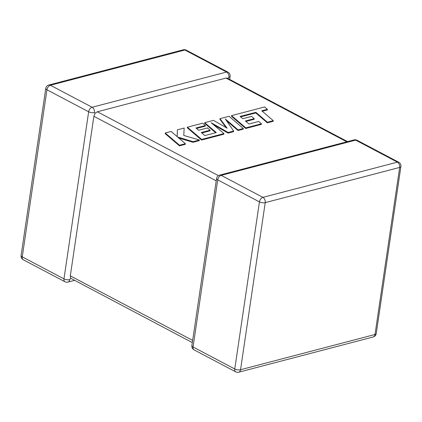 <?xml version="1.0" encoding="UTF-8"?>
<svg xmlns="http://www.w3.org/2000/svg" width="422" height="422" viewBox="0 0 422 422"><rect width="100%" height="100%" fill="white"/><g stroke="black" fill="none" stroke-linecap="round" stroke-linejoin="round"><path stroke-width="0.63" d="M228.893 77.305A4.125 1.598 -171.6 0 0 230.111 76.398A4.125 4.125 0 0 0 227.954 72.146A4.125 2.558 117.8 0 0 226.588 72.035L184.868 50.023L50.408 85.255L92.128 107.262L226.588 72.035A4.125 2.812 75.3 0 1 228.893 77.305L227.748 78.566M346.784 141.808L225.976 78.07L227.316 78.17L347.554 141.602M94.433 112.532A4.125 1.598 -171.6 0 1 88.652 111.788L46.937 89.78L22.261 256.866L63.98 278.873L88.652 111.788A4.125 2.558 117.8 0 1 92.128 107.262A4.125 2.812 -104.7 0 1 94.433 112.532L94.997 113.344L97.35 111.772L218.422 175.642M74.446 280.398L67.942 282.096A4.125 2.812 75.3 0 0 69.762 279.617L70.653 278.225L70.316 275.856L93.879 116.298L94.997 113.344M225.976 78.07L97.35 111.772M192.337 342.59L70.653 278.225M240.635 116.889L255.785 112.964L267.321 122.828L273.192 121.288L273.287 120.666L261.751 110.801L267.395 109.319L267.305 109.947L262.284 111.26M267.395 109.319L264.636 106.961L231.525 115.633L245.82 127.861L261.403 123.778L258.665 121.457L248.959 123.999L245.393 120.966L254.244 118.645L251.596 116.388L242.745 118.709L240.097 116.43L255.874 112.336L255.785 112.964M255.874 112.336L267.411 122.201L267.321 122.828M267.411 122.201L273.287 120.666M231.525 115.633L231.435 116.261L245.725 128.483L261.308 124.4L261.403 123.778M245.82 127.861L245.725 128.483M245.931 121.42L254.155 119.268L254.244 118.645M219.994 118.656L227.136 128.193L213.479 120.365L204.696 122.665L216.275 132.561L204.839 135.557L201.273 132.524L210.124 130.203L207.476 127.945L198.625 130.266L195.977 127.987L205.377 125.529L202.639 123.203L187.405 127.196L201.695 139.424L223.913 133.6L211.179 122.718L228.154 132.487L233.656 131.047L225.301 118.951L238.098 129.886L243.336 128.51L229.04 116.287L219.994 118.656L219.904 119.278L226.155 127.634M204.696 122.665L204.607 123.287L215.647 132.73M201.811 132.983L210.035 130.831L210.124 130.203M196.51 128.446L205.282 126.152L205.377 125.529M187.405 127.196L187.31 127.819L201.6 140.046L223.818 134.222L223.913 133.6M201.695 139.424L201.6 140.046M213.606 124.791L228.065 133.109L233.561 131.669L233.656 131.047M228.154 132.487L228.065 133.109M226.482 120.666L238.003 130.509L243.246 129.132L243.336 128.51M238.098 129.886L238.003 130.509M177.367 129.823L177.224 136.67L171.121 131.464L165.25 132.999L165.155 133.621L179.455 145.848L185.321 144.308L185.411 143.686L177.641 137.05L193.118 141.671L193.023 142.293L199.3 140.647L199.395 140.025L183.77 135.446L184.156 128.045L177.367 129.823L177.145 136.607M165.25 132.999L179.545 145.226L179.455 145.848M179.545 145.226L185.411 143.686M178.812 138.052L193.023 142.293M193.118 141.671L199.395 140.025M70.316 275.856L192.659 340.401M216.222 180.843L93.879 116.298M217.726 179.883L193.054 346.968L234.769 368.981L259.446 201.895L217.726 179.883A4.125 2.558 -62.2 0 1 221.197 175.357L262.917 197.369L397.376 162.138L355.656 140.13L221.197 175.357A4.125 2.812 -104.7 0 0 219.598 175.13A4.125 4.125 0 0 0 216.565 178.517A4.125 1.598 -171.6 0 0 217.726 179.883M240.551 369.725L375.01 334.493L399.681 167.413L265.222 202.639L240.551 369.725A4.125 1.598 -171.6 0 1 234.769 368.981A4.125 2.558 -62.2 0 0 235.766 371.861A4.125 4.125 0 0 0 238.736 372.204A4.125 2.812 -104.7 0 0 240.551 369.725M265.222 202.639A4.125 2.812 -104.7 0 0 262.917 197.369A4.125 2.558 -62.2 0 0 259.446 201.895A4.125 1.598 -171.6 0 0 265.222 202.639M398.743 162.254A4.125 2.558 -62.2 0 0 397.376 162.138A4.125 2.812 75.3 0 1 399.681 167.413A4.125 1.598 -171.6 0 0 400.9 166.505A4.125 4.125 0 0 0 398.743 162.254L357.028 140.241A4.125 4.125 0 0 0 354.058 139.904A4.125 2.812 75.3 0 1 355.656 140.13A4.125 2.558 -62.2 0 1 357.028 140.241M375.01 334.493A4.125 2.812 75.3 0 1 373.19 336.978A4.125 4.125 0 0 0 376.229 333.586A4.125 1.598 -171.6 0 1 375.01 334.493M235.766 371.861L194.046 349.854A4.125 2.558 -62.2 0 1 193.054 346.968A4.125 1.598 -171.6 0 1 191.889 345.602L216.565 178.517M183.264 49.796A4.125 2.812 75.3 0 1 184.868 50.023A4.125 2.558 117.8 0 1 186.234 50.139A4.125 4.125 0 0 0 183.264 49.796L48.81 85.022A4.125 4.125 0 0 0 45.771 88.414A4.125 1.598 -171.6 0 0 46.937 89.78A4.125 2.558 117.8 0 1 50.408 85.255A4.125 2.812 -104.7 0 0 48.81 85.022M21.1 255.495A4.125 4.125 0 0 0 23.257 259.746A4.125 2.558 117.8 0 1 22.261 256.866A4.125 1.598 -171.6 0 1 21.1 255.495L45.771 88.414M69.762 279.617A4.125 1.598 -171.6 0 1 63.98 278.873A4.125 2.558 117.8 0 0 64.972 281.759L23.257 259.746M249.576 113.966L249.486 114.589M238.736 372.204L373.19 336.978M376.229 333.586L400.9 166.505M354.058 139.904L219.598 175.13M191.889 345.602A4.125 4.125 0 0 0 194.046 349.854M227.954 72.146L186.234 50.139M230.111 76.398L229.663 79.41M64.972 281.759A4.125 4.125 0 0 0 67.942 282.096"/></g></svg>
